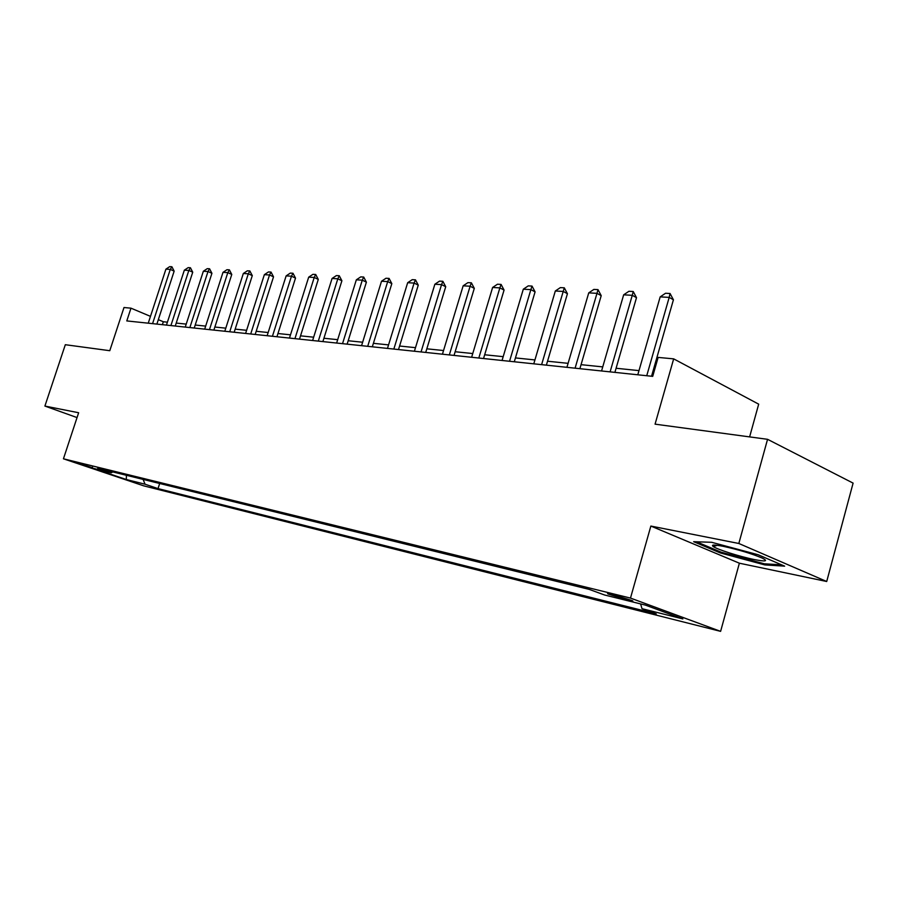 <?xml version="1.0" encoding="UTF-8"?>
<svg xmlns="http://www.w3.org/2000/svg" width="898" height="898" viewBox="0 0 898 898"><rect width="100%" height="100%" fill="white"/><g stroke="black" fill="none" stroke-linecap="round" stroke-linejoin="round"><path stroke-width="1.35" d="M612.054 594.33C607.811 593.32 606.565 593.23 608.328 594.072L628.274 600.291C632.619 601.346 633.887 601.435 632.08 600.571L612.054 594.33M749.617 436.899L758.687 404.156L673.668 358.863L658.133 357.415L652.711 376.363L126.786 320.923L130.973 308.171L123.991 307.52L109.781 350.703L65.318 344.709L44.9 406.064L77.048 417.581M826.71 581.5L853.1 483.113L767.554 439.313L738.83 543.481L650.859 526.06L630.486 598.079L720.611 631.361L739.38 563.203L826.71 581.5L738.83 543.481M630.486 598.079L63.444 458.799L143.714 485.852L720.611 631.361M92.314 467.701L77.385 462.897L92.314 467.701L92.516 467.117M143.108 479.397L145.049 484.213L158.026 488.602L656.258 613.884L641.98 608.676L640.622 603.916M145.049 484.213L126.326 479.521L92.842 468.228L111.285 472.797L112.755 471.921M641.98 608.676L682.85 618.913L645.359 605.095L604.477 594.97L589.256 589.402L97.725 468.217L111.285 472.797M673.668 358.863L655.069 424.159L767.554 439.313M63.444 458.799L78.642 412.743L44.9 406.064M167.41 322.169L163.335 321.753L158.329 319.654M150.482 316.365L130.973 308.171M653.912 372.154L652.745 372.03M638.994 370.616L616.084 368.259M602.738 366.889L581.051 364.667M568.097 363.331L547.533 361.221M534.939 359.93L515.441 357.92M503.183 356.663L484.673 354.766M472.752 353.543L455.163 351.735M443.545 350.534L426.819 348.817M415.505 347.661L399.588 346.022M388.553 344.888L373.4 343.328M362.635 342.228L348.2 340.746M337.693 339.669L323.92 338.254M313.66 337.199L300.527 335.841M290.503 334.819L277.965 333.528M268.165 332.518L256.188 331.295M246.602 330.307L235.164 329.128M225.791 328.163L214.858 327.04M205.676 326.097L195.214 325.031M186.223 324.099L176.221 323.078M162.381 324.683L163.335 321.753M158.026 488.602L159.676 483.483M126.394 475.278L126.326 479.521M650.859 526.06L739.38 563.203M758.17 554.751L711.654 542.291L693.66 541.696L720.286 552.91L764.804 564.909L784.65 566.155L758.17 554.751M765.096 563.843L764.804 564.909M720.555 551.944L720.286 552.91M148.249 323.19L165.917 269.153L169.7 266.639L171.888 266.751L170.283 269.4L174.156 271.129L156.881 324.099M165.917 269.153L170.283 269.4L152.57 323.639M171.888 266.751L174.156 271.129M166.456 325.11L184.326 270.186L188.165 267.626L190.421 267.75L188.838 270.433L192.733 272.195L175.256 326.041M184.326 270.186L188.838 270.433L170.912 325.581M190.421 267.75L192.733 272.195M185.257 327.085L203.341 271.252L207.247 268.648L209.571 268.771L207.999 271.51L211.928 273.295L194.237 328.039M203.341 271.252L207.999 271.51L189.86 327.579M209.571 268.771L211.928 273.295M204.688 329.139L222.996 272.352L226.958 269.703L229.372 269.838L227.811 272.622L231.774 274.44L213.87 330.105M222.996 272.352L227.811 272.622L209.459 329.645M229.372 269.838L231.774 274.44M224.792 331.261L243.324 273.497L247.354 270.803L249.846 270.938L248.308 273.778L252.293 275.607L234.176 332.249M243.324 273.497L248.308 273.778L229.731 331.777M249.846 270.938L252.293 275.607M754.253 559.544C765.624 561.733 768.396 561.306 762.559 558.23C752.142 553.774 739.043 549.801 723.272 546.332C714.179 544.581 710.834 544.637 713.214 546.5C717.154 549.441 739.873 556.659 754.253 559.544M781.63 564.853L764.22 563.787L721.06 552.158L696.466 541.786M245.603 333.45L264.349 274.676L268.457 271.937L271.039 272.072L269.512 274.968L273.52 276.831L255.178 334.46M264.349 274.676L269.512 274.968L250.71 333.989M271.039 272.072L273.52 276.831M267.144 335.729L286.125 275.899L290.301 273.104L292.973 273.25L291.468 276.191L295.509 278.099L276.943 336.75M286.125 275.899L291.468 276.191L272.431 336.279M292.973 273.25L295.509 278.099M289.47 338.075L308.688 277.156L312.931 274.328L315.703 274.474L314.221 277.471L318.285 279.401L299.494 339.13M308.688 277.156L314.221 277.471L294.948 338.658M315.703 274.474L318.285 279.401M312.616 340.522L332.069 278.47L336.391 275.585L339.264 275.742L337.816 278.795L341.902 280.76L322.876 341.599M332.069 278.47L337.816 278.795L318.307 341.117M339.264 275.742L341.902 280.76M336.638 343.047L356.338 279.828L360.727 276.887L363.712 277.044L362.287 280.165L366.395 282.163L347.133 344.159M356.338 279.828L362.287 280.165L342.531 343.665M363.712 277.044L366.395 282.163M361.568 345.674L381.515 281.242L385.994 278.245L389.092 278.414L387.7 281.59L391.831 283.622L372.322 346.808M381.515 281.242L387.7 281.59L367.697 346.325M389.092 278.414L391.831 283.622M387.476 348.402L407.67 282.713L412.238 279.66L415.46 279.828L414.101 283.072L418.255 285.137L398.499 349.569M407.67 282.713L414.101 283.072L393.84 349.075M415.46 279.828L418.255 285.137M414.405 351.241L434.868 284.239L439.515 281.119L442.86 281.298L441.558 284.61L445.722 286.72L425.719 352.443M434.868 284.239L441.558 284.61L421.039 351.949M442.86 281.298L445.722 286.72M442.433 354.205L463.155 285.822L467.903 282.646L471.383 282.825L470.114 286.215L474.301 288.359L454.04 355.428M463.155 285.822L470.114 286.215L449.337 354.923M471.383 282.825L474.301 288.359M471.63 357.281L492.62 287.472L497.447 284.228L501.084 284.419L499.86 287.888L504.07 290.065L483.539 358.538M492.62 287.472L499.86 287.888L478.814 358.033M501.084 284.419L504.07 290.065M502.049 360.48L523.309 289.201L528.249 285.878L532.031 286.08L530.864 289.627L535.085 291.85L514.296 361.771M523.309 289.201L530.864 289.627L509.548 361.277M532.031 286.08L535.085 291.85M533.782 363.825L555.323 290.997L560.363 287.607L564.303 287.82L563.214 291.435L567.435 293.702L546.377 365.16M555.323 290.997L563.214 291.435L541.606 364.655M564.303 287.82L567.435 293.702M566.919 367.327L588.74 292.871L593.881 289.403L598.001 289.627L596.979 293.332L601.211 295.644L579.884 368.685M588.74 292.871L596.979 293.332L575.09 368.18M598.001 289.627L601.211 295.644M601.559 370.975L623.661 294.825L628.914 291.289L633.225 291.513L632.271 295.307L636.502 297.676L614.894 372.378M623.661 294.825L632.271 295.307L610.101 371.873M633.225 291.513L636.502 297.676M637.793 374.792L660.176 296.879L665.553 293.253L670.054 293.5L669.19 297.384L673.421 299.786L651.544 376.24M660.176 296.879L669.19 297.384L646.74 375.734M670.054 293.5L673.421 299.786M717.39 545.322L713.214 546.5"/></g></svg>
